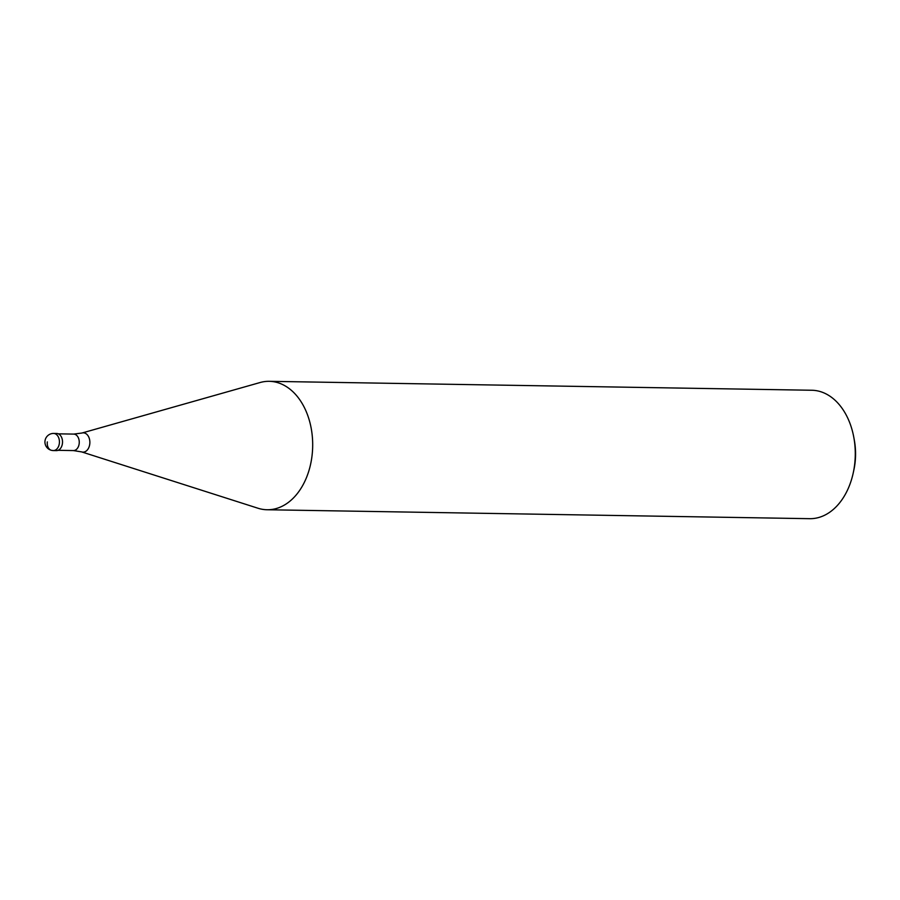 <?xml version="1.0" encoding="UTF-8"?>
<svg xmlns="http://www.w3.org/2000/svg" width="900" height="900" viewBox="0 0 900 900"><rect width="100%" height="100%" fill="white"/><g stroke="black" fill="none" stroke-linecap="round" stroke-linejoin="round"><path stroke-width="1.35" d="M62.348 439.864A8.246 5.715 90.9 0 1 62.348 439.909A8.246 5.715 90.9 0 1 62.438 443.396A8.561 5.94 -89.1 0 0 56.723 433.485L53.64 433.44A8.561 5.94 90.9 0 1 59.344 443.385A8.561 5.94 90.9 0 1 53.359 450.562L56.441 450.608A8.561 5.94 -89.1 0 0 62.426 443.441A8.561 5.94 90.9 0 1 62.258 444.476A8.561 5.94 90.9 0 1 54.9 450.293M55.181 433.755A8.561 5.94 90.9 0 1 62.336 439.819A8.561 5.94 90.9 0 1 62.426 443.441A8.246 5.715 90.9 0 1 62.28 444.386A8.246 5.715 90.9 0 1 62.269 444.431M73.688 434.093L81.956 433.024L260.077 382.534A64.215 44.527 90.9 0 1 269.213 381.319A64.215 44.527 90.9 0 1 312.007 455.974A64.215 44.527 90.9 0 1 267.097 509.749A64.215 44.527 90.9 0 1 258.007 508.241L81.653 451.901L73.418 450.574A8.246 5.715 -89.1 0 0 79.177 443.666A8.246 5.715 -89.1 0 0 73.688 434.093L58.331 433.834M267.097 509.749L809.685 518.681A64.215 44.527 -89.1 0 0 853.301 472.635A64.215 44.527 -89.1 0 0 854.595 464.906A64.215 44.527 -89.1 0 0 853.875 437.715A64.215 44.527 -89.1 0 0 811.8 390.251L269.213 381.319M853.301 472.635L853.92 469.733A53.516 37.114 -89.1 0 0 855 463.286A53.516 37.114 -89.1 0 0 854.404 440.629L853.875 437.715M47.329 441.9A8.561 6.098 103.4 0 0 52.459 450.45M81.956 433.024A9.641 6.683 90.9 0 1 89.764 444.06A9.641 6.683 90.9 0 1 81.653 451.901M53.64 433.44A8.561 8.561 0 0 0 45 440.955A8.561 8.561 0 0 0 53.359 450.562M73.418 450.574L58.061 450.315"/></g></svg>
